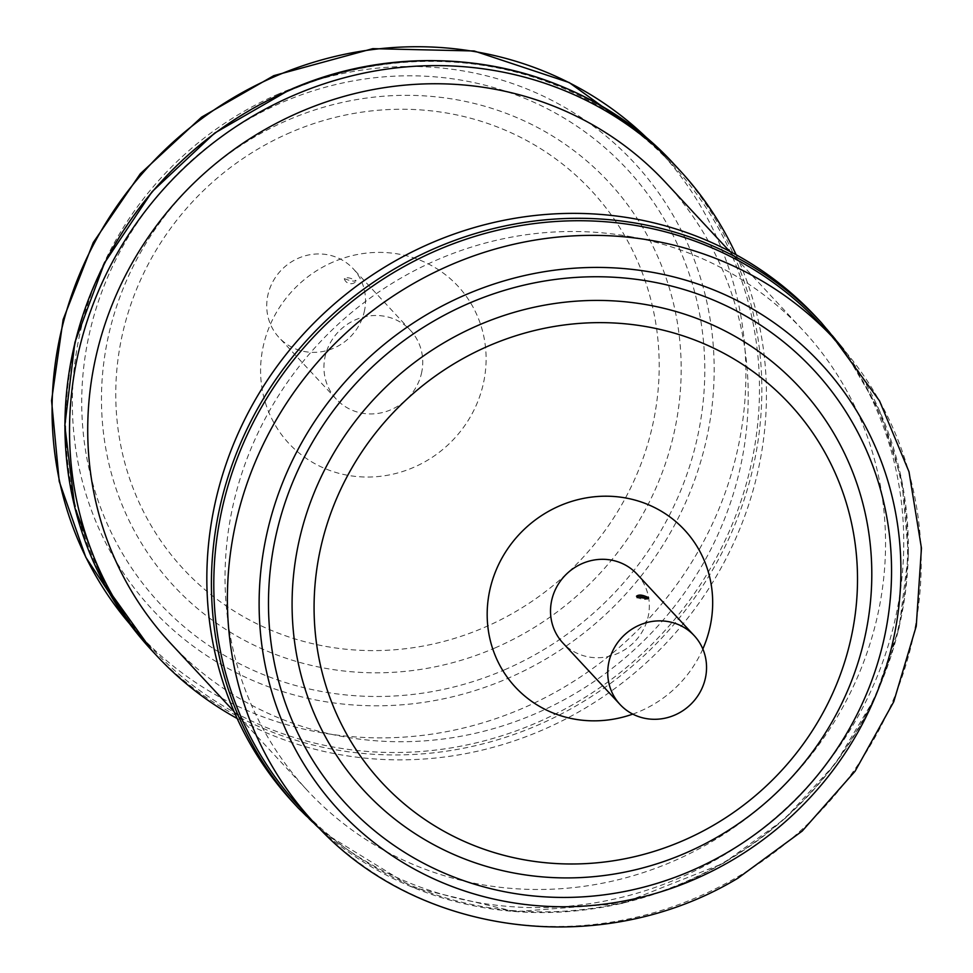 <?xml version="1.0" encoding="UTF-8"?>
<svg xmlns="http://www.w3.org/2000/svg" width="973" height="973" viewBox="0 0 973 973"><rect width="100%" height="100%" fill="white"/><g stroke="black" fill="none" stroke-linecap="round" stroke-linejoin="round"><path stroke-width="0.73" stroke-dasharray="4.87 3.65" d="M636.987 574.07A50.596 48.005 -42.9 0 1 648.638 614.218A50.596 48.005 -42.9 0 1 613.44 655.084A50.596 48.005 -42.9 0 1 562.868 642.958M637.522 596.814L637.108 597.641C642.107 599.441 645.549 599.842 647.41 598.845L646.68 598.298M648.59 598.042A6.92 6.92 0 0 1 647.459 599.271L647.41 598.845M816.651 317.599A356.799 338.555 -42.9 0 1 718.39 858.344A356.799 338.555 -42.9 0 1 293.943 803.394M820.871 324.496A355.194 337.035 -42.9 0 1 723.048 862.82A355.194 337.035 -42.9 0 1 300.511 808.101M421.443 373.474A50.596 48.005 137.1 0 0 410.411 330.285A50.596 48.005 137.1 0 0 361.324 317.672A50.596 48.005 137.1 0 0 325.25 355.96A50.596 48.005 137.1 0 0 336.293 399.161A50.596 48.005 137.1 0 0 385.369 411.774A50.596 48.005 137.1 0 0 421.443 373.474M364.23 311.907A50.596 48.005 137.1 0 0 353.187 268.718A50.596 48.005 137.1 0 0 304.111 256.106A50.596 48.005 137.1 0 0 268.037 294.405A50.596 48.005 137.1 0 0 279.081 337.595A50.596 48.005 137.1 0 0 328.156 350.207A50.596 48.005 137.1 0 0 364.23 311.907M344.345 278.643C350.183 280.893 354.123 281.611 356.167 280.796C350.511 277.719 346.57 277.001 344.345 278.643L344.199 278.387A6.92 6.92 0 0 0 356.288 281.185L356.167 280.796M736.123 254.756A356.799 338.555 -42.9 0 1 542.447 730.042A356.799 338.555 -42.9 0 1 237.144 718.488M288.677 91.048A355.194 337.035 137.1 0 0 152.396 648.748A355.194 337.035 137.1 0 0 536.488 722.817A355.194 337.035 137.1 0 0 672.769 165.13A355.194 337.035 137.1 0 0 288.677 91.048M665.678 182.535A338.154 320.871 -42.9 0 1 701.083 567.174A338.154 320.871 -42.9 0 1 341.487 736.33A338.154 320.871 -42.9 0 1 170.275 642.946M631.793 236.901A338.154 320.871 137.1 0 0 272.185 406.069A338.154 320.871 137.1 0 0 307.59 790.696A338.154 320.871 137.1 0 0 478.801 884.092A338.154 320.871 137.1 0 0 838.41 714.924A338.154 320.871 137.1 0 0 802.993 330.285A338.154 320.871 137.1 0 0 631.793 236.901M821.224 322.525A356.799 338.555 -42.9 0 1 722.963 863.27A356.799 338.555 -42.9 0 1 298.516 808.32M834.481 339.127A355.194 337.035 -42.9 0 1 736.646 877.451A355.194 337.035 -42.9 0 1 314.109 822.744M702.834 649.003A115.459 109.548 -42.9 0 1 652.701 704.89A115.459 109.548 -42.9 0 1 632.778 714.109M152.043 650.706A356.799 338.555 137.1 0 0 537.862 725.116A356.799 338.555 137.1 0 0 674.751 164.923M129.725 623.924A355.194 337.035 137.1 0 0 138.798 634.104A355.194 337.035 137.1 0 0 522.89 708.186A355.194 337.035 137.1 0 0 659.171 150.499A355.194 337.035 137.1 0 0 649.672 140.708M278.643 93.943A328.57 311.774 137.1 0 0 93.53 515.775A328.57 311.774 137.1 0 0 507.882 678.351A328.57 311.774 137.1 0 0 692.995 256.507A328.57 311.774 137.1 0 0 278.643 93.943M494.868 648.006A296.789 281.623 137.1 0 0 662.066 266.979A296.789 281.623 137.1 0 0 287.801 120.129A296.789 281.623 137.1 0 0 120.591 501.168A296.789 281.623 137.1 0 0 494.868 648.006M504.537 669.825A318.986 302.676 137.1 0 0 684.25 260.29A318.986 302.676 137.1 0 0 281.988 102.469A318.986 302.676 137.1 0 0 102.274 512.005A318.986 302.676 137.1 0 0 504.537 669.825M290.428 132.498A278.229 263.999 137.1 0 0 133.678 489.699A278.229 263.999 137.1 0 0 484.542 627.354A278.229 263.999 137.1 0 0 641.28 270.153A278.229 263.999 137.1 0 0 290.428 132.498M333.07 262.041A115.459 109.548 137.1 0 0 268.025 410.278A115.459 109.548 137.1 0 0 413.622 467.393A115.459 109.548 137.1 0 0 478.667 319.168A115.459 109.548 137.1 0 0 333.07 262.041M323.571 832.511L412.455 887.254L515.204 911.665L622.136 903.455L723.194 863.428L784.566 819.035L835.795 763.197L874.581 698.419L899.149 627.634L908.393 554.038L901.898 480.93L879.945 411.64L843.518 349.283M410.411 330.285L353.187 268.718M129.75 623.948L152.396 648.748M234.079 711.591L307.59 790.696M729.482 251.18L802.993 330.285M649.696 140.732L672.769 165.13M336.293 399.161L279.081 337.595M636.354 596.011A6.92 6.92 0 0 0 637.023 597.531"/><path stroke-width="1.46" d="M620.081 704.525L562.868 642.958A50.596 48.005 -42.9 0 1 551.217 602.81A50.596 48.005 -42.9 0 1 586.415 561.944A50.596 48.005 -42.9 0 1 636.987 574.07L694.199 635.637A50.596 48.005 -42.9 0 1 705.851 675.785A50.596 48.005 -42.9 0 1 670.652 716.651A50.596 48.005 -42.9 0 1 620.081 704.525A50.596 48.005 -42.9 0 1 608.429 664.377A50.596 48.005 -42.9 0 1 643.627 623.511A50.596 48.005 -42.9 0 1 694.199 635.637M648.468 597.641C642.739 594.819 638.75 594.345 636.5 596.23C642.362 598.237 646.352 598.711 648.468 597.641L648.59 598.054M293.943 803.394A356.799 338.555 -42.9 0 1 392.204 262.649A356.799 338.555 -42.9 0 1 816.651 317.599L821.224 322.525A356.799 338.555 -42.9 0 0 396.789 267.575A356.799 338.555 -42.9 0 0 298.516 808.32L293.943 803.394M300.511 808.101A355.194 337.035 -42.9 0 1 398.334 269.789A355.194 337.035 -42.9 0 1 820.871 324.496L834.481 339.127A355.194 337.035 -42.9 0 0 411.932 284.42A355.194 337.035 -42.9 0 0 314.109 822.744L300.511 808.101M237.144 718.488A356.799 338.555 -42.9 0 1 156.629 655.632A356.799 338.555 -42.9 0 1 293.518 95.439A356.799 338.555 -42.9 0 1 679.336 169.849A356.799 338.555 -42.9 0 1 736.123 254.756M234.079 711.591L170.275 642.946A338.154 320.871 -42.9 0 1 134.87 258.307A338.154 320.871 -42.9 0 1 494.479 89.151A338.154 320.871 -42.9 0 1 665.678 182.535L729.482 251.18M647.41 598.845C642.496 596.413 639.066 596.011 637.108 597.641M730.2 861.373A328.57 311.774 -42.9 0 1 296.437 751.265A328.57 311.774 -42.9 0 1 429.823 312.807A328.57 311.774 -42.9 0 1 863.598 422.914A328.57 311.774 -42.9 0 1 730.2 861.373M446.279 341.414A296.789 281.623 -42.9 0 1 838.094 440.866A296.789 281.623 -42.9 0 1 717.6 836.926A296.789 281.623 -42.9 0 1 325.785 737.461A296.789 281.623 -42.9 0 1 446.279 341.414M434.201 320.81A318.986 302.676 -42.9 0 1 855.328 427.706A318.986 302.676 -42.9 0 1 725.822 853.382A318.986 302.676 -42.9 0 1 304.707 746.486A318.986 302.676 -42.9 0 1 434.201 320.81M712.966 825.566A278.229 263.999 -42.9 0 1 345.67 732.328A278.229 263.999 -42.9 0 1 458.624 361.056A278.229 263.999 -42.9 0 1 825.919 454.294A278.229 263.999 -42.9 0 1 712.966 825.566M632.778 714.109A115.459 109.548 -42.9 0 1 495.695 656.726A115.459 109.548 -42.9 0 1 547.154 512.139A115.459 109.548 -42.9 0 1 676.977 522.61A115.459 109.548 -42.9 0 1 702.834 649.003M152.043 650.706L104.525 584.42L74.885 507.918L64.814 425.651L74.897 342.362L104.549 262.868L152.031 191.754L214.619 133.119L288.677 90.355C420.616 31.245 582.122 62.369 674.751 164.923A356.799 338.555 137.1 0 0 288.932 90.513A356.799 338.555 137.1 0 0 152.043 650.706L156.629 655.632M649.672 140.708A355.194 337.035 137.1 0 0 275.079 76.417A355.194 337.035 137.1 0 0 129.725 623.924M298.516 808.32L323.571 832.511M314.109 822.744C416.079 936.5 601.387 960.363 737.826 878.266L802.202 831.076L855.06 771.248L893.737 701.776L916.25 626.138L921.443 548.152L909.001 471.771L879.519 400.876L834.481 339.127M129.75 623.948L85.782 557.225L59.231 481.38L51.557 400.657L63.136 319.533L93.286 242.496L140.307 173.778L201.593 117.125L273.79 75.663L372.817 48.65L474.179 50.985L569.205 82.559L649.696 140.732M674.751 164.923L679.336 169.849M843.518 349.283L821.224 322.525"/></g></svg>
